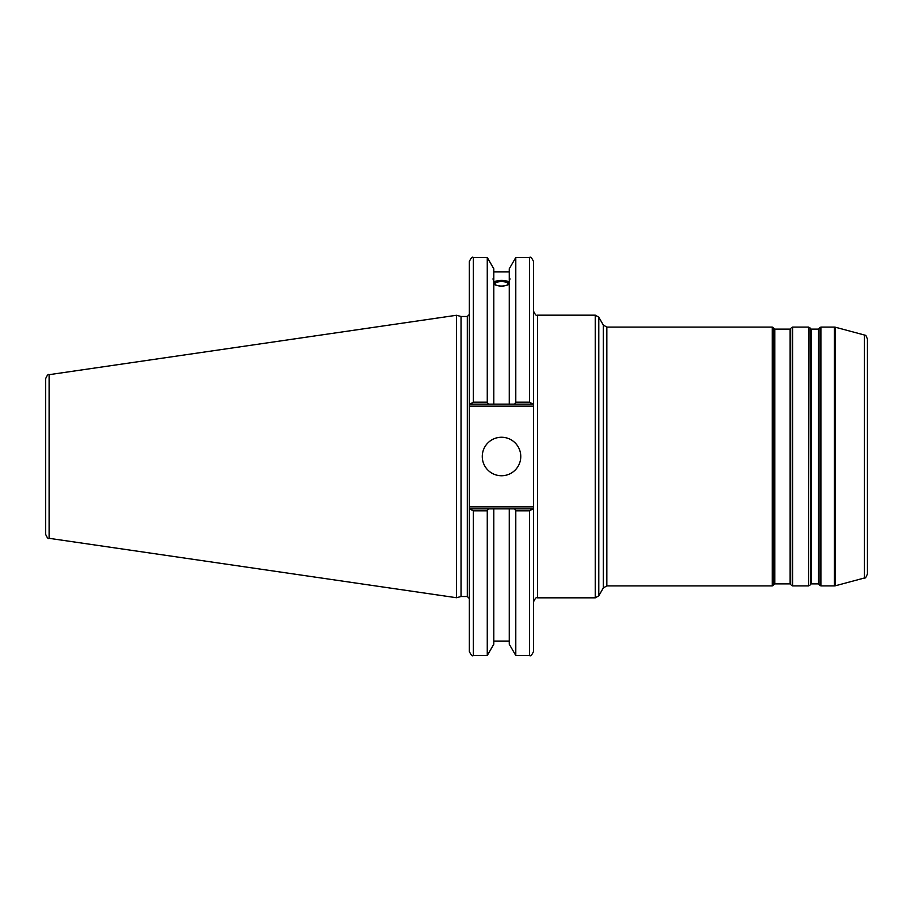 <?xml version="1.0" encoding="UTF-8"?>
<svg xmlns="http://www.w3.org/2000/svg" width="913" height="913" viewBox="0 0 913 913"><rect width="100%" height="100%" fill="white"/><g stroke="black" fill="none" stroke-linecap="round" stroke-linejoin="round"><path stroke-width="1.37" d="M818.356 583.875L811.201 583.875L811.201 329.125L818.356 329.125L818.356 583.875L819.052 584.286L819.052 328.714L818.356 329.125M819.052 328.714L819.052 584.286M811.201 329.125L810.504 328.714L810.504 584.286L810.036 327.904L808.633 327.094L808.633 585.906L792.621 585.906L792.621 327.094L808.633 327.094M790.053 583.875L774.806 583.875L774.806 329.125L790.053 329.125L790.053 583.875L790.749 584.286L790.749 328.714L790.053 329.125M790.749 328.714L790.749 584.286M774.806 329.125L774.11 328.714L773.642 585.096L773.642 327.904L772.238 327.094L772.238 585.906L606.837 585.906L606.837 327.094L772.238 327.094M820.924 327.094L834.368 327.094L834.368 585.906L820.924 585.906L820.924 327.094L819.52 327.904M606.837 327.094L603.333 325.074L603.333 587.926L598.78 595.812L598.78 317.188L595.276 315.168L595.276 597.832L537.574 597.832L537.574 315.168L595.276 315.168M835.418 327.231L864.349 334.991L864.349 578.009L835.418 585.769L835.418 327.231L834.368 327.094M864.349 578.009C865.159 578.545 866.152 577.244 867.35 574.106L867.35 338.894C865.273 333.291 865.182 336.098 864.349 334.991M533.534 508.872L514.658 508.872L515.788 510.812L515.788 655.511L529.494 655.511C530.51 656.515 531.857 655.169 533.534 651.46L533.534 506.841L469.339 506.841L469.339 651.46C471.051 655.18 472.398 656.538 473.379 655.511L473.379 510.812L469.339 508.872M514.658 508.872L509.271 508.872L509.271 644.224L515.788 655.5M494.972 283.817A6.551 2.237 180 0 1 501.522 281.581A6.551 2.237 180 0 1 508.085 283.817A6.551 2.237 180 0 1 501.522 286.054A6.551 2.237 180 0 1 494.972 283.817M509.271 282.631A8.491 2.899 0 0 0 501.522 280.919A8.491 2.899 0 0 0 493.785 282.631M510.013 278.887L509.271 281.318L509.271 278.933L510.013 278.887M509.271 284.285C504.102 286.716 498.943 286.716 493.785 284.285M493.785 281.318C492.815 278.91 492.815 278.111 493.785 278.933L493.785 404.128L533.534 404.128L533.534 261.54C531.822 257.82 530.476 256.462 529.494 257.489L529.494 402.188L532.952 404.128M493.031 278.887L493.785 278.933L493.785 268.776L487.268 257.489L487.268 402.188L473.379 402.188L473.379 257.489C472.398 256.462 471.051 257.82 469.339 261.54L469.339 406.159L533.534 406.159L533.534 404.128M493.785 281.9C498.943 279.834 504.102 279.834 509.271 281.9M469.339 404.128L488.387 404.128L487.268 402.188M488.387 404.128L493.785 404.128M515.788 257.5L509.271 268.776L509.271 278.933M469.339 506.841L469.339 406.159M461.031 596.52L461.031 316.48L467.319 316.48L467.319 596.52L461.031 596.52L456.5 597.73L49.108 538.316L49.108 374.684C48.309 373.851 47.156 375.175 45.65 378.678L45.65 534.322C47.156 537.825 48.309 539.149 49.108 538.316M529.494 257.489L515.788 257.489L515.788 402.188L529.494 402.188L515.788 402.188L514.658 404.128M533.534 406.159L533.534 506.841M532.952 508.872L529.494 510.812L529.494 655.511M509.271 508.872L469.921 508.872M473.379 510.812L487.268 510.812L488.387 508.872M487.268 510.812L487.268 655.511L473.379 655.511M469.921 404.128L473.379 402.188M45.65 398.73L45.65 378.678M49.108 374.684L456.5 315.27L456.5 597.73M515.788 510.812L529.494 510.812M482.269 456.5A19.264 19.264 0 0 1 511.154 439.826A19.264 19.264 0 0 1 511.154 473.174A19.264 19.264 0 0 1 482.269 456.5M509.271 281.318L509.271 404.128M493.785 508.872L493.785 644.224L487.268 655.511M810.504 584.286L811.201 583.875M810.504 328.714L810.036 327.904M774.11 584.286L774.806 583.875M774.11 328.714L773.642 327.904M820.924 585.906L819.52 585.096M810.036 585.096L808.633 585.906M792.621 585.906L791.217 585.096M792.621 327.094L791.217 327.904M773.642 585.096L772.238 585.906M603.333 587.926L606.837 585.906M603.333 325.074L598.78 317.188M598.78 595.812L595.276 597.832M835.418 585.769L834.368 585.906M537.574 597.832C536.593 596.805 535.246 598.152 533.534 601.872M537.574 315.168C536.593 316.195 535.246 314.848 533.534 311.128M493.785 271.926L509.271 271.926M467.319 596.52L469.339 598.54M467.319 316.48L469.339 314.46M473.379 257.489L487.268 257.489M461.031 316.48L456.5 315.27M493.785 641.074L509.271 641.074"/></g></svg>
